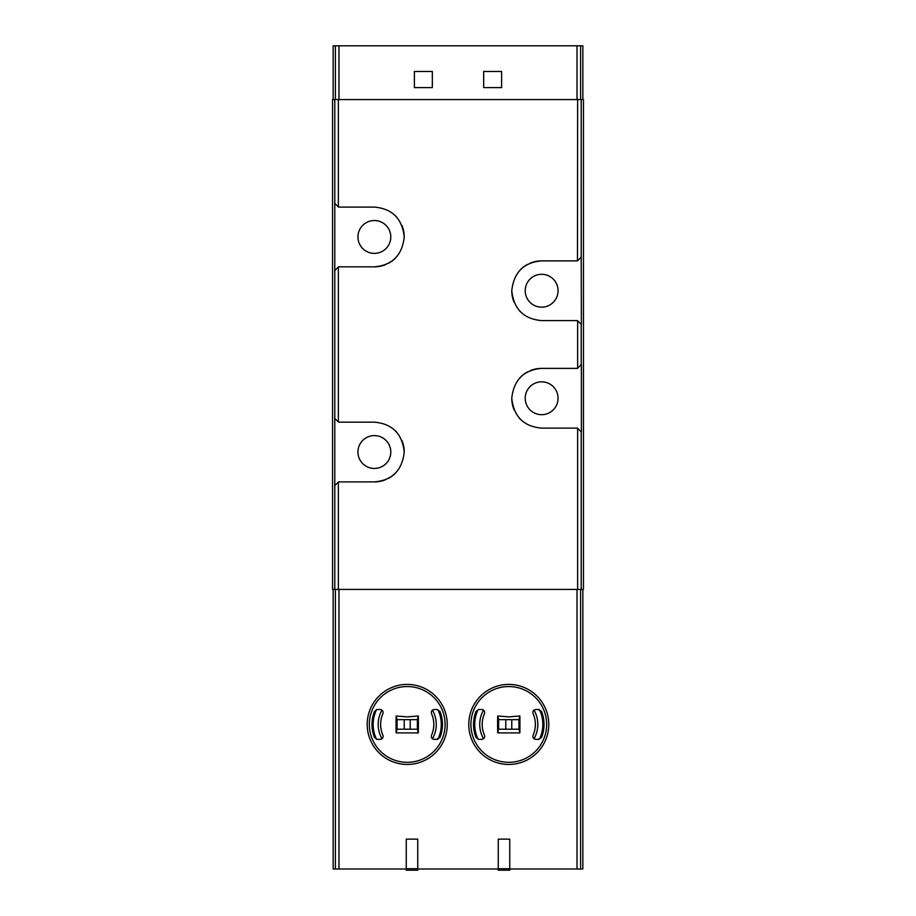 <?xml version="1.0" encoding="UTF-8"?>
<svg xmlns="http://www.w3.org/2000/svg" width="916" height="916" viewBox="0 0 916 916"><rect width="100%" height="100%" fill="white"/><g stroke="black" fill="none" stroke-linecap="round" stroke-linejoin="round"><path stroke-width="1.37" d="M582.851 589.423L582.851 869.009L509.754 869.009M406.246 869.009L333.149 869.009L333.149 589.423M498.247 869.009L417.753 869.009M334.787 485.629L338.519 481.896L374.369 481.896C392.231 480.339 402.193 470.389 404.231 452.057C402.261 433.703 392.3 423.742 374.369 422.161L338.519 422.161L334.787 418.417L334.787 99.569L332.542 99.569L332.542 589.423L334.787 589.423L334.787 418.417M581.213 99.569L577.63 99.569L577.481 260.865L581.213 257.121L581.213 99.569L583.458 99.569L583.458 589.423L334.787 589.423M577.481 428.127L581.362 432.02L581.362 364.499L577.481 368.392L541.631 368.392C523.769 369.95 513.807 379.9 511.769 398.231C513.739 416.585 523.7 426.547 541.631 428.127L577.481 428.127M577.481 260.865L541.631 260.865C523.769 262.423 513.807 272.361 511.769 290.693C513.739 309.047 523.7 319.02 541.631 320.6L577.481 320.6L581.362 324.493L581.213 257.121M577.63 99.569L334.787 99.569M334.787 270.575L338.519 266.831L374.369 266.831C392.231 265.274 402.193 255.324 404.231 237.004C402.261 218.638 392.3 208.676 374.369 207.096L338.519 207.096L334.787 203.363M582.851 99.569L582.851 45.8L335.382 45.8L335.382 99.569M483.682 71.482L483.682 87.615L501.613 87.615L501.613 71.482L483.682 71.482M414.387 71.482L414.387 87.615L432.318 87.615L432.318 71.482L414.387 71.482M335.382 45.8L333.149 45.8L333.149 99.569M541.631 414.685A16.431 16.431 0 0 0 555.863 390.044A16.431 16.431 0 0 0 527.41 390.044A16.431 16.431 0 0 0 541.631 414.685M541.631 368.392A29.873 29.873 0 0 0 530.41 370.579M527.662 371.862A29.873 29.873 0 0 0 520.712 376.945M511.769 398.231A29.873 29.873 0 0 0 514.094 409.807M519.258 418.04A29.873 29.873 0 0 0 520.677 419.551M541.631 307.158A16.431 16.431 0 0 0 555.863 282.517A16.431 16.431 0 0 0 527.41 282.517A16.431 16.431 0 0 0 541.631 307.158M541.631 260.865A29.873 29.873 0 0 0 530.41 263.052M527.662 264.335A29.873 29.873 0 0 0 520.712 269.418M511.769 290.693A29.873 29.873 0 0 0 514.094 302.28M519.258 310.513A29.873 29.873 0 0 0 520.677 312.012M374.369 253.389A16.431 16.431 0 0 0 388.59 228.748A16.431 16.431 0 0 0 360.137 228.748A16.431 16.431 0 0 0 374.369 253.389M374.369 266.831A29.873 29.873 0 0 0 385.59 264.644M388.338 263.361A29.873 29.873 0 0 0 395.288 258.278M404.231 237.004A29.873 29.873 0 0 0 401.906 225.416M396.743 217.184A29.873 29.873 0 0 0 395.323 215.684M374.369 481.896A29.873 29.873 0 0 0 385.59 479.709M388.338 478.427A29.873 29.873 0 0 0 395.288 473.343M404.231 452.057A29.873 29.873 0 0 0 401.906 440.481M396.743 432.249A29.873 29.873 0 0 0 395.323 430.738M374.369 468.454A16.431 16.431 0 0 0 388.59 443.813A16.431 16.431 0 0 0 360.137 443.813A16.431 16.431 0 0 0 374.369 468.454M437.859 709.579A34.052 34.052 0 0 1 437.859 739.292A34.052 34.052 0 0 0 437.859 709.579M376.579 739.292A34.052 34.052 0 0 1 376.579 709.579A34.052 34.052 0 0 0 376.579 739.292M417.753 839.136L417.753 870.2L406.246 870.2L406.246 839.136L417.753 839.136M417.753 868.712L406.246 868.712M509.754 839.136L509.754 870.2L498.247 870.2L498.247 839.136L509.754 839.136M509.754 868.712L498.247 868.712M539.421 709.579A34.052 34.052 0 0 1 539.421 739.292A34.052 34.052 0 0 0 539.421 709.579M478.141 739.292A34.052 34.052 0 0 1 478.141 709.579A34.052 34.052 0 0 0 478.141 739.292M397.063 719.655L397.063 729.216M417.375 729.216L417.375 719.655M410.208 729.216L410.208 719.655M404.231 719.655L404.231 729.216M498.625 719.655L498.625 729.216M518.937 729.216L518.937 719.655M511.769 729.216L511.769 719.655M505.792 719.655L505.792 729.216M417.971 719.655L396.468 719.655L396.468 729.216L417.971 729.216L417.971 719.655L417.971 729.216M417.398 719.655L418.314 715.98L407.219 716.873L396.136 715.98A132.477 33.171 90 0 0 396.136 732.892L418.314 732.892L417.398 729.216M418.314 715.98A132.477 33.171 90 0 1 418.314 732.892M377.77 739.372L380.174 739.372C382.567 738.972 383.472 737.575 382.899 735.182A26.587 26.587 0 0 1 382.899 713.69C383.472 711.297 382.556 709.9 380.174 709.499L377.77 709.499M377.255 739.372L374.484 737.495A35.243 35.243 0 0 1 374.484 711.377L377.255 709.499M436.669 709.499L439.966 711.377A35.243 35.243 0 0 1 439.966 737.495L436.669 739.372M437.184 709.499L434.276 709.499C431.883 709.9 430.967 711.297 431.539 713.69A26.587 26.587 0 0 1 431.539 735.182C430.967 737.575 431.883 738.972 434.276 739.372L437.184 739.372M373.854 713.083L375.113 713.083M375.113 735.788L373.854 735.788M439.325 713.083L440.585 713.083M440.585 735.788L439.325 735.788M407.219 684.412A40.029 40.029 0 0 1 441.89 744.445A40.029 40.029 0 0 1 372.56 744.445A40.029 40.029 0 0 1 407.219 684.412A40.029 40.029 0 0 1 441.89 744.445A40.029 40.029 0 0 1 372.56 744.445A40.029 40.029 0 0 1 407.219 684.412M396.468 729.216L396.468 719.655M396.136 732.892L397.052 729.216M397.052 719.655L396.136 715.98M519.532 719.655L498.029 719.655L498.029 729.216L519.532 729.216L519.532 719.655L519.532 729.216M518.948 719.655L519.864 715.98L508.781 716.873L497.686 715.98A132.477 33.171 90 0 0 497.686 732.892L519.864 732.892L518.948 729.216M519.864 715.98A132.477 33.171 90 0 1 519.864 732.892M479.331 739.372L481.724 739.372C484.117 738.972 485.033 737.575 484.461 735.182A26.587 26.587 0 0 1 484.461 713.69C485.033 711.297 484.117 709.9 481.724 709.499L479.331 709.499M478.816 739.372L476.034 737.495A35.243 35.243 0 0 1 476.034 711.377L478.816 709.499M538.23 709.499L541.516 711.377A35.243 35.243 0 0 1 541.516 737.495L538.23 739.372M538.745 709.499L535.826 709.499C533.433 709.9 532.528 711.297 533.101 713.69A26.587 26.587 0 0 1 533.101 735.182C532.528 737.575 533.444 738.972 535.826 739.372L538.745 739.372M475.415 713.083L476.675 713.083M476.675 735.788L475.415 735.788M540.887 713.083L542.146 713.083M542.146 735.788L540.887 735.788M508.781 684.412A40.029 40.029 0 0 1 543.44 744.445A40.029 40.029 0 0 1 474.11 744.445A40.029 40.029 0 0 1 508.781 684.412A40.029 40.029 0 0 1 543.44 744.445A40.029 40.029 0 0 1 474.11 744.445A40.029 40.029 0 0 1 508.781 684.412M498.029 729.216L498.029 719.655M497.686 732.892L498.602 729.216M498.602 719.655L497.686 715.98M577.023 869.009L577.023 589.423M338.977 869.009L338.977 589.423M338.37 589.423L338.37 482.056M577.63 589.423L577.63 428.287M577.63 368.232L577.63 320.76M338.37 206.936L338.37 99.569M338.37 422.001L338.37 266.991M581.213 364.66L581.213 324.333M581.213 589.423L581.213 431.871M338.977 45.8L338.977 99.569M577.023 45.8L577.023 99.569M335.382 869.009L335.382 589.423M580.618 869.009L580.618 589.423M580.618 45.8L580.618 99.569M432.478 710.106A29.049 29.049 0 0 1 432.478 738.777M381.961 738.777A29.049 29.049 0 0 1 381.961 710.095M534.039 710.106A29.049 29.049 0 0 1 534.039 738.777M483.522 738.777A29.049 29.049 0 0 1 483.522 710.095M407.219 686.553A37.877 37.877 0 0 1 440.024 743.38A37.877 37.877 0 0 1 374.415 743.38A37.877 37.877 0 0 1 407.219 686.553M508.781 686.553A37.877 37.877 0 0 1 541.585 743.38A37.877 37.877 0 0 1 475.976 743.38A37.877 37.877 0 0 1 508.781 686.553"/></g></svg>
